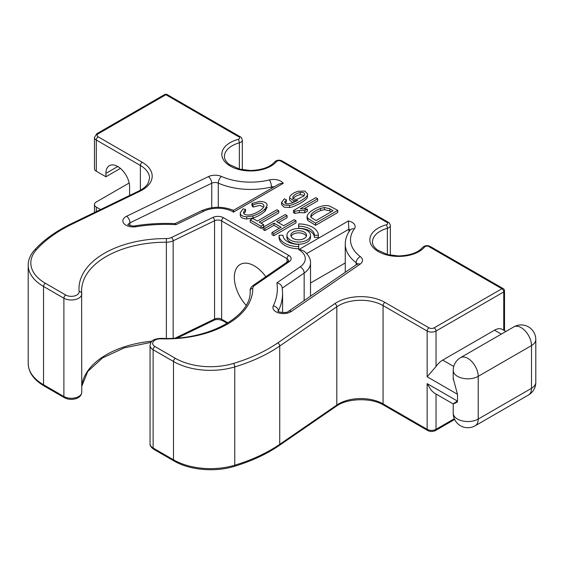 <?xml version="1.0" encoding="UTF-8"?>
<svg xmlns="http://www.w3.org/2000/svg" width="564" height="564" viewBox="0 0 564 564"><rect width="100%" height="100%" fill="white"/><g stroke="black" fill="none" stroke-linecap="round" stroke-linejoin="round"><path stroke-width="0.85" d="M140.373 190.216L140.373 165.471L96.296 140.027L96.296 171.223L105.919 176.772L105.919 173.359A16.751 9.673 -120 0 1 109.388 165.689A16.751 9.673 -120 0 1 122.296 170.18A16.751 9.673 -120 0 1 129.607 187.029L129.607 195.482M129.149 183.018L96.296 201.99A6.282 3.624 0 0 0 94.456 204.549A6.282 3.624 0 0 0 96.296 207.115L100.54 209.561M265.827 276.72A28.263 16.314 -120 0 0 240.186 264.474A28.263 16.314 -120 0 0 234.335 277.41A28.263 16.314 -120 0 0 246.123 305.258M304.067 208.751L317.673 200.897L317.673 198.761L315.769 197.661L293.477 210.534L293.477 212.67L294.704 213.382L299.357 212.635L304.75 212.748L307.387 211.225L307.387 209.089L300.302 208.786L317.673 198.761M287.076 215.596L285.264 214.553L263.057 227.37L264.868 228.42L273.984 223.154L281.098 227.257L271.982 232.523L271.982 234.659L273.794 235.71L296.001 222.886L296.001 220.75L294.182 219.706L283.72 225.741L276.614 221.638L287.076 215.596L287.076 217.732L278.461 222.709M263.057 227.37L263.057 229.506L264.868 230.556L273.984 225.29L279.243 228.328M261.026 223.175L278.764 212.938L278.764 210.802L276.952 209.752L257.367 221.06L252.841 218.451L250.226 219.96L250.226 222.096L261.069 228.357L263.684 226.848L263.684 224.712L259.179 222.11L278.764 210.802M251.946 203.449L253.017 204.929C259.482 202.469 263.127 202.8 263.952 205.916C264.424 208.342 255.647 214.426 248.463 215.06C245.248 215.046 243.57 214.123 243.429 212.297L245.573 209.456L243.112 208.821L240.285 212.706C240.193 215.117 242.337 216.491 246.708 216.823L252.954 215.899C257.72 214.369 261.745 212.078 265.045 209.018L267.174 205.359C266.969 202.814 264.417 201.51 259.518 201.447L251.946 203.449L251.946 205.585L253.017 207.066L259.743 205.402L263.67 207.037M240.285 214.842C240.193 217.253 242.337 218.628 246.708 218.959L252.954 218.035C257.72 216.506 261.745 214.214 265.045 211.155L267.174 207.27M243.768 213.573L245.573 211.599L245.573 209.456M307.126 218.24L307.803 220.468L315.572 225.325L337.78 212.501L337.78 210.365L329.327 205.923L326.359 205.5L322.939 205.846L318.653 207.108C312.082 209.801 308.233 212.797 307.126 216.104L307.084 218.698M285.151 203.096L286.385 201.947L286.385 199.811L284.277 198.845L281.577 202.413L284.073 205.014L289.586 205.345C294.5 204.901 306.506 198.225 307.359 195.264L307.662 193.967L304.779 191.048L298.074 191.281C293.527 192.726 290.742 194.608 289.713 196.928L289.536 197.886L293.745 200.742L297.651 200.424L291.976 203.075L287.823 203.844C285.483 203.759 284.467 203.005 284.764 201.567L284.764 202.603M289.536 197.886L289.536 200.023L292.871 202.758M281.577 202.413L281.577 204.549L284.073 207.15L289.586 207.481C294.5 207.037 306.506 200.368 307.359 197.4L307.662 193.967M314.402 237.402L318.329 237.402L318.329 235.266A19.627 11.329 0 0 0 298.701 223.936L298.701 228.335A15.7 9.066 180 0 1 314.402 237.402L314.402 235.266L318.329 235.266M286.928 235.266L286.928 237.402A11.773 6.796 0 0 0 298.701 244.198A11.773 6.796 0 0 0 310.475 237.402L310.475 235.266A11.773 6.796 0 0 0 303.206 228.984A11.773 6.796 0 0 0 290.375 230.457A11.773 6.796 0 0 0 286.928 235.266A11.773 6.796 0 0 0 298.701 242.062A11.773 6.796 0 0 0 310.475 235.266M298.701 248.731A19.627 11.329 180 0 1 279.074 237.402L279.074 235.266L283.001 235.266A15.7 9.066 0 0 0 298.701 244.332L298.701 248.731M457.496 401.949C451.778 404.832 451.778 404.557 457.496 401.124L457.496 394.285L453.202 378.423M310.362 296.297A27.213 15.714 0 0 0 310.524 294.577L310.524 262.951C310.651 258.848 308.536 254.949 304.193 251.269L301.113 249.887L298.73 249.633L348.411 220.947L348.996 231.748M310.524 282.994L345.267 262.937M282.275 288.112C281.866 285.363 280.068 283.607 276.882 282.846L300.147 266.835A21.982 12.69 0 0 0 298.73 249.633M120.421 168.403L105.919 176.772M96.296 171.223A6.282 3.624 180 0 1 94.456 168.657L94.456 137.461A6.282 3.624 180 0 0 96.296 140.027A2.616 1.509 120 0 1 98.15 136.819L142.22 162.263A34.016 19.641 180 0 1 140.034 191.203L72.016 224.155A146.02 84.304 0 0 0 36.477 249.669A49.717 28.708 0 0 0 45.381 283.269L65.741 295.021A7.854 4.533 0 0 0 74.497 295.952A7.854 4.533 0 0 0 79.129 291.56A86.877 50.161 180 0 1 166.387 238.572A7.854 4.533 0 0 0 171.484 237.514L212.882 217.457A7.854 4.533 180 0 1 223.478 217.725L288.86 255.471A7.854 4.533 180 0 1 289.325 261.59L254.583 285.497A7.854 4.533 0 0 0 252.75 288.437A86.877 50.161 180 0 1 160.973 338.816A7.854 4.533 0 0 0 153.366 341.488A7.854 4.533 0 0 0 154.98 346.543L175.341 358.302A49.717 28.708 0 0 0 233.538 363.442A146.02 84.304 0 0 0 277.728 342.926L334.804 303.651A34.016 19.641 180 0 1 384.923 302.389L429 327.832A3.666 2.115 0 0 0 434.174 327.832L501.904 288.733L428.837 246.553A2.616 1.509 0 0 0 424.629 246.969A28.785 16.617 180 0 1 378.296 251.558A28.785 16.617 180 0 1 386.248 224.81A2.616 1.509 0 0 0 386.967 222.378L280.809 161.085A2.616 1.509 0 0 0 276.593 161.501A28.785 16.617 180 0 1 230.267 166.091A28.785 16.617 180 0 1 238.212 139.343A2.616 1.509 0 0 0 238.939 136.911L165.872 94.731L98.15 133.83A3.666 2.115 0 0 0 98.15 136.819M233.433 210.351L278.672 184.231L281.027 183.392L283.283 183.342L233.595 212.029A21.982 12.69 0 0 0 203.801 211.211L176.067 224.641L175.108 223.626M233.595 212.029C233.51 209.752 233.397 209.815 233.263 212.219M203.801 211.211A5.231 2.749 64.2 0 0 201.517 210.774C212.022 206.276 222.66 206.135 233.447 210.358L233.425 210.358M457.496 394.285L427.145 376.766L436.028 366.508A15.7 9.066 120 0 1 442.691 360.1L494.501 330.187A15.7 9.066 120 0 1 502.348 329.404L505.908 331.463M298.701 246.595A19.627 11.329 180 0 1 279.074 235.266M293.153 232.058A7.854 4.533 0 0 0 290.855 235.266A7.854 4.533 0 0 0 298.701 239.799A7.854 4.533 0 0 0 306.555 235.266A7.854 4.533 0 0 0 301.705 231.078A7.854 4.533 0 0 0 293.153 232.058M306.33 236.33A7.854 4.533 0 0 0 300.823 233.038A7.854 4.533 0 0 0 293.153 234.194A7.854 4.533 0 0 0 291.073 236.33M298.701 226.199A15.7 9.066 180 0 1 314.402 235.266M304.687 194.46L303.89 195.997L297.242 199.282C293.985 199.452 292.54 198.613 292.899 196.773C294.232 194.686 296.706 193.262 300.323 192.5C302.967 192.211 304.419 192.775 304.687 194.192L304.687 194.326M292.772 197.414L292.899 197.978M292.899 198.916C294.232 196.822 296.706 195.398 300.323 194.636L304.306 195.447M284.665 202.116L286.385 199.811M310.856 217.069L311.265 216.393C313.098 214.278 316.178 212.353 320.514 210.605L324.448 209.639L329.806 210.922L331.258 211.761M329.806 208.786L333.105 210.696L316.143 220.489C313.38 219.065 311.568 217.838 310.693 216.823L311.265 214.249C313.098 212.142 316.178 210.217 320.514 208.468L324.448 207.503L329.806 208.786L329.806 210.922M307.126 216.104L307.803 218.331L315.572 223.189L337.78 210.365M315.572 223.189L315.572 225.325M253.017 204.929L253.017 207.066M240.285 212.706L240.25 215.279M250.226 219.96L261.069 226.22L261.069 228.357M261.069 226.22L263.684 224.712M271.982 232.523L273.794 233.566L296.001 220.75M273.794 233.566L273.794 235.71M264.868 228.42L264.868 230.556M273.984 223.154L273.984 225.29M293.477 210.534L294.704 211.246L294.704 213.382M294.704 211.246L299.357 210.499L304.75 210.612L304.75 212.748M304.75 210.612L307.387 209.089M504.519 330.659L504.519 290.869A2.616 1.509 180 0 1 503.751 291.94L436.028 331.04A6.282 3.624 180 0 1 427.145 331.04L383.069 305.589L383.069 403.88L427.145 429.324L427.145 383.598L431.249 390.302L434.069 392.875L453.209 403.958M140.034 191.203A2.616 1.375 -115.8 0 0 138.892 190.984C143.319 188.757 146.358 186.247 148.022 183.455L149.573 178.287A31.401 18.133 0 0 0 140.373 165.471A2.616 1.509 120 0 1 142.22 162.263M45.381 283.269A2.616 1.509 120 0 0 43.527 286.47L43.527 384.754L63.894 396.513L63.894 298.229L43.527 286.47A52.339 30.216 180 0 1 28.2 265.108L28.2 363.392A52.339 30.216 0 0 0 43.527 384.754A2.616 1.509 -60 0 0 44.07 385.952C33.755 379.847 28.461 372.325 28.2 363.392M79.129 291.56A2.616 2.136 -5.6 0 1 81.738 293.442A2.616 2.136 -5.6 0 1 81.745 293.611A10.469 6.042 180 0 1 81.759 293.957A10.469 6.042 180 0 1 75.301 299.54A10.469 6.042 180 0 1 63.894 298.229A2.616 1.509 120 0 1 65.741 295.021M81.759 392.241C81.491 395.124 79.792 397.183 76.676 398.417C72.34 399.904 68.265 399.672 64.437 397.712A2.616 1.509 -60 0 1 63.894 396.513A10.469 6.042 0 0 0 75.301 397.824A10.469 6.042 0 0 0 81.759 392.241L81.611 290.869A84.262 48.645 0 0 0 81.717 293.294M81.759 386.248A84.262 48.645 180 0 1 152.083 341.164M166.373 338.414L166.373 242.224A84.262 48.645 0 0 0 81.611 290.869M175.178 338.118L214.567 319.041L214.567 220.75L173.162 240.807L173.162 338.231M171.484 237.514A2.616 1.375 64.2 0 1 173.162 240.807A10.469 6.042 180 0 1 166.373 242.224L166.387 238.572M177.441 337.956L214.024 320.239A2.616 1.375 64.2 0 0 214.567 319.041A5.231 3.024 180 0 1 221.631 319.217L227.983 322.883M287.013 262.147L287.013 258.679L221.631 220.933A5.231 3.024 0 0 0 214.567 220.75A2.616 1.375 64.2 0 0 212.882 217.457M223.478 217.725A2.616 1.509 120 0 0 221.631 220.933L221.631 319.217A2.616 1.509 120 0 0 222.174 320.415L227.236 323.341M96.296 207.115L96.296 211.62M239.34 169.066L239.34 142.84A26.17 15.108 0 0 0 224.451 156.475C224.303 159.041 225.945 161.72 229.379 164.519L239.587 169.13L250.197 170.476C261.759 170.131 269.888 167.297 274.576 161.974A2.616 1.925 39.6 0 1 276.593 161.501M242.323 169.729L242.323 140.119A5.231 3.024 180 0 1 239.34 142.84A2.616 0.924 -105.4 0 0 238.212 139.343M348.411 220.947A10.469 6.042 180 0 1 354.319 228.956A48.151 27.798 0 0 0 360.347 256.648A10.469 6.042 180 0 1 360.036 264.199L291.405 311.42A10.469 6.042 180 0 1 278.517 312.879A10.469 6.042 180 0 1 273.3 305.921A111.475 64.359 0 0 0 276.882 282.846M176.067 224.641A111.475 64.359 0 0 0 136.107 226.707A10.469 6.042 180 0 1 124.045 223.696A10.469 6.042 180 0 1 126.583 216.259L208.37 176.631A10.469 6.042 180 0 1 221.441 176.454A48.151 27.798 0 0 0 269.416 179.937A10.469 6.042 180 0 1 283.283 183.342M252.75 288.437A2.616 2.136 179.4 0 0 250.134 290.58L250.134 290.545A10.469 6.042 180 0 0 250.134 290.58A84.262 48.645 0 0 1 250.134 290.869C252.016 315.911 208.525 340.797 161.057 338.337C151.385 339.098 151.004 341.791 150.059 345.471L150.059 443.762A10.469 6.042 0 0 0 153.126 448.035L173.493 459.787L173.493 361.503L153.126 349.75L153.126 448.035A2.616 1.509 120 0 0 153.669 449.233C150.976 447.259 149.777 445.433 150.059 443.762M154.98 346.543A2.616 1.509 120 0 0 153.126 349.75A10.469 6.042 180 0 1 150.059 345.471M277.728 342.926A2.616 1.636 -124.5 0 1 279.737 346.028A148.635 85.813 180 0 1 234.751 366.917L234.751 465.201A148.635 85.813 0 0 0 279.737 444.319L336.814 405.044L336.814 306.76L279.737 346.028L279.737 444.319A2.616 1.636 55.5 0 1 279.215 445.504C266.56 454.168 251.586 461.126 234.293 466.365A2.616 0.987 73.2 0 0 234.751 465.201A52.339 30.216 0 0 1 173.493 459.787A2.616 1.509 120 0 0 174.036 460.985C189.469 470.15 214.969 472.399 234.293 466.365M384.923 302.389A2.616 1.509 -60 0 0 383.069 305.589A31.401 18.133 0 0 0 336.814 306.76A2.616 1.636 -124.5 0 0 334.804 303.651M279.215 445.504L336.292 406.228A2.616 1.636 55.5 0 0 336.814 405.044A31.401 18.133 180 0 1 383.069 403.88A2.616 1.509 120 0 0 383.612 405.079L427.688 430.522C430.29 431.812 432.884 431.812 435.486 430.522L454.654 419.454M427.145 383.598L457.496 401.124M429 327.832A2.616 1.509 -60 0 0 427.145 331.04L427.145 376.766M387.369 254.533L387.369 228.307A26.17 15.108 0 0 0 372.48 241.942C372.332 244.508 373.974 247.187 377.408 249.986L387.616 254.597L398.233 255.943C409.795 255.598 417.917 252.764 422.612 247.434A2.616 1.925 39.6 0 1 424.629 246.969M386.967 222.378A2.616 1.509 120 0 1 388.279 222.244C389.132 222.456 389.823 223.57 390.351 225.579A5.231 3.024 180 0 1 387.369 228.307A2.616 0.924 -105.4 0 0 386.248 224.81M289.325 261.59A2.616 1.636 -124.5 0 0 287.844 261.576L288.542 260.815A5.231 3.024 0 0 0 287.013 258.679A2.616 1.509 120 0 1 288.86 255.471M233.538 363.442A2.616 0.987 -106.8 0 1 234.751 366.917A52.339 30.216 180 0 1 173.493 361.503A2.616 1.509 120 0 1 175.341 358.302M513.818 326.894A14.657 8.46 60 0 1 521.143 327.621A14.657 8.46 60 0 1 531.507 345.57A14.657 8.46 180 0 0 535.8 339.584A14.657 14.657 0 0 0 513.818 326.894L460.527 357.661A14.657 8.46 -120 0 1 467.852 358.387A14.657 8.46 -120 0 1 478.216 376.336L478.216 419.066L531.507 388.3L531.507 345.57L478.216 376.336A14.657 8.46 180 0 1 462.247 378.169A14.657 8.46 180 0 1 453.202 370.351L453.202 379.487M453.202 403.944L453.202 413.088A14.657 8.46 0 0 0 462.247 420.899A14.657 8.46 0 0 0 478.216 419.066A14.657 8.46 -120 0 1 475.184 425.778L528.475 395.011A14.657 8.46 -120 0 0 531.507 388.3A14.657 8.46 0 0 0 535.8 382.321L535.8 339.584M356.18 264.77L356.18 262.753A53.383 30.823 180 0 1 345.267 244.078L345.267 272.278M357.181 264.079A5.231 3.024 0 0 0 356.18 262.753A5.231 3.398 127.2 0 1 360.347 256.648M349.87 230.45A5.231 3.024 0 0 0 348.996 229.16L306.689 253.581M310.524 262.951A27.213 15.714 180 0 1 304.158 273.054L282.43 288M304.158 300.563L304.158 273.054A5.231 3.271 55.5 0 0 300.147 266.835M282.585 312.59L282.585 293.005A116.713 67.384 180 0 1 278.348 310.997L278.348 311.384M273.3 305.921A5.231 4.117 25.6 0 1 278.348 310.997A5.231 3.024 0 0 0 278.228 311.3M360.036 264.199A5.231 3.271 -124.5 0 0 357.068 264.156L288.444 311.377C286.674 313.647 277.009 311.977 277.967 311.067M291.405 311.42A5.231 3.271 -124.5 0 0 288.444 311.377M354.319 228.956A5.231 3.934 -143.7 0 0 350.103 230.126C346.923 234.462 345.309 239.115 345.267 244.078M117.763 166.521L105.919 173.359M274.259 186.783A5.231 3.024 0 0 0 271.46 186.987A53.383 30.823 180 0 1 218.275 183.131L218.275 207.284M271.46 188.397L271.46 186.987A5.231 1.671 -103.8 0 0 269.416 179.937M221.441 176.454A5.231 2.587 -66.3 0 0 218.275 183.131A5.231 3.024 0 0 0 211.74 183.222L129.946 222.843L129.946 225.494M211.74 207.728L211.74 183.222A5.231 2.749 -115.8 0 0 208.37 176.631M126.583 216.259A5.231 2.749 -115.8 0 1 129.946 222.843A5.231 3.024 0 0 0 128.148 224.655M127.887 224.423C126.787 224.592 132.892 226.657 135.275 225.811A5.231 1.142 80.9 0 1 136.107 226.707M442.691 360.1L453.724 366.466M501.311 334.114L494.501 330.187M422.612 247.434C424.762 245.46 427.272 245.121 430.149 246.419L503.208 288.606A2.616 1.509 120 0 0 501.904 288.733A2.616 1.509 -120 0 1 503.751 291.94L503.751 330.215M436.028 366.508L436.028 331.04A2.616 1.509 -120 0 0 434.174 327.832M94.456 137.461L96.839 133.696A2.616 1.509 60 0 1 98.15 133.83M164.561 94.597A2.616 1.509 60 0 1 165.872 94.731A2.616 1.509 120 0 1 167.184 94.597A2.616 2.616 0 0 0 164.561 94.597L96.839 133.696M72.016 224.155A2.616 1.375 -115.8 0 0 70.874 223.936C55.864 231.226 43.752 239.926 34.538 250.042C30.357 254.695 28.242 259.715 28.2 265.108M167.184 94.597L240.243 136.784A2.616 1.509 120 0 0 238.939 136.911M36.477 249.669A2.616 1.896 -137.8 0 0 34.538 250.042M274.576 161.974C276.734 160 279.243 159.661 282.113 160.959A2.616 1.509 120 0 0 280.809 161.085M430.149 246.419A2.616 1.509 120 0 0 428.837 246.553M254.583 285.497A2.616 1.636 -124.5 0 0 253.102 285.476C250.994 287.147 250.007 288.831 250.134 290.545M160.973 338.816L161.057 338.337M300.323 192.5L300.323 194.636M289.586 205.345L289.586 207.481M307.359 195.264L307.359 197.4M293.745 200.742L293.745 202.406M311.265 214.249L311.265 216.393M320.514 208.468L320.514 210.605M324.448 207.503L324.448 209.639M307.803 218.331L307.803 220.468M246.708 216.823L246.708 218.959M252.954 215.899L252.954 218.035M265.045 209.018L265.045 211.155M299.357 210.499L299.357 212.635M435.486 430.522A2.616 1.509 60 0 0 436.028 429.324A6.282 3.624 0 0 1 427.145 429.324A2.616 1.509 120 0 0 427.688 430.522M436.028 394.039L436.028 429.324L454.337 418.749M390.351 225.579L390.351 255.196M357.252 264.587L357.435 263.846L357.068 264.156M282.585 293.005L282.233 287.584M201.517 210.774L174.988 223.619M135.275 225.811C148.473 223.718 161.875 222.992 175.503 223.647M460.527 357.661A14.657 14.657 0 0 0 453.202 370.351M138.892 190.984L70.874 223.936M240.243 136.784C241.096 136.996 241.794 138.102 242.323 140.119M388.279 222.244L282.113 160.959M504.519 290.869A2.616 2.616 0 0 0 503.208 288.606M287.844 261.576L253.102 285.476M153.669 449.233L174.036 460.985M336.292 406.228C347.064 398.135 371.493 397.465 383.612 405.079M94.456 204.549L94.456 212.508M151.046 342.362L124.404 347.826L102.486 357.95L87.801 371.394L81.759 386.34M64.437 397.712L44.07 385.952M214.024 320.239C215.913 319.21 218.628 319.266 222.174 320.415M453.202 413.088A14.657 14.657 0 0 0 475.184 425.778M528.475 395.011A14.657 14.657 0 0 0 535.8 382.321"/></g></svg>
